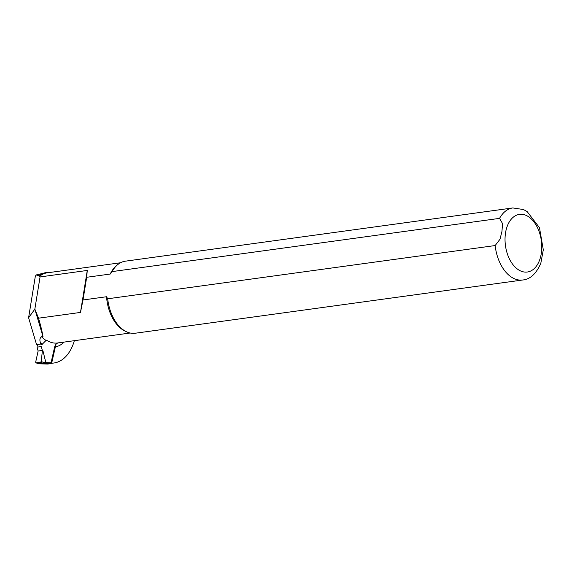 <?xml version="1.0" encoding="UTF-8"?>
<svg xmlns="http://www.w3.org/2000/svg" width="572" height="572" viewBox="0 0 572 572"><rect width="100%" height="100%" fill="white"/><g stroke="black" fill="none" stroke-linecap="round" stroke-linejoin="round"><path stroke-width="0.86" d="M35.914 362.834L38.932 363.792L35.914 362.834L35.657 362.212L38.131 350.993L36.987 347.154L41.213 346.568L42.357 350.414L42.993 350.886L42.414 350.493L41.22 361.447L43.386 362.448L42.771 363.27L40.548 362.233L41.22 361.447M38.131 350.993L42.414 350.493M36.987 347.154L37.437 345.181A1.816 1.13 82.2 0 1 36.579 344.644L28.6 317.753L35.285 276.498L36.1 274.96L45.882 272.644A35.814 22.308 82.2 0 0 38.739 275.733L40.061 276.934L34.842 309.137L38.517 318.189C40.669 325.461 42.156 331.581 42.979 336.55L41.57 336.751C39.883 337.888 39.475 339.811 40.355 342.521L40.812 344.065L36.579 344.644M55.942 344.365L51.737 362.834L51.008 363.62L42.786 363.263M47.769 364.042L51.008 363.62M47.855 364.057L38.917 363.792L42.771 363.27M43.386 362.448L45.824 362.598L42.993 350.886M38.86 363.799L42.056 363.842M51.737 362.834L45.824 362.619L45.288 363.42M36.1 362.848L40.548 362.233M48.97 272.587L48.691 272.544A35.814 22.308 82.2 0 0 45.882 272.644M74.339 340.676A45.817 28.536 82.2 0 1 53.904 363.005A45.817 28.536 82.2 0 1 52.367 363.148L51.072 362.641L54.619 347.061C55.177 344.859 56.413 343.436 58.323 342.792M38.739 275.733L36.1 274.96M28.6 317.753L34.842 309.137L42.979 336.55M40.061 276.934L87.273 270.449L86.679 277.284L110.217 274.052A35.457 22.079 -97.8 0 1 116.195 265.908L117.389 264.893A36.365 22.644 -97.8 0 1 125.361 261.175L512.819 207.943A36.365 22.644 -97.8 0 0 499.556 218.368L112.091 271.6L110.217 274.052M495.152 245.552A36.365 22.644 -97.8 0 0 522.722 279.994L135.257 333.226A36.365 22.644 -97.8 0 1 126.576 331.796L125.161 331.138A35.457 22.079 -97.8 0 1 106.542 296.739L107.686 298.784L495.152 245.552L499.999 239.239L501.966 231.324L502.531 223.58L499.556 218.368M87.273 270.449L80.473 312.426L83.004 299.978L106.542 296.739M80.473 312.426L38.517 318.189M130.151 333.011L57.522 342.993A35.457 22.079 82.2 0 1 46.761 340.333L46.053 340.433L42.45 344.037A1.816 1.13 -97.8 0 1 41.763 344.594A1.816 1.13 -97.8 0 1 40.812 344.065M83.004 299.978L86.679 277.284M112.091 271.6A36.365 22.644 -97.8 0 1 117.389 264.893M126.576 331.796A36.365 22.644 -97.8 0 1 107.686 298.784M543.4 249.306L540.797 263.363C536.15 273.816 530.122 279.365 522.722 279.994M52.367 363.148L51.537 363.263M42.185 363.849L47.912 364.049M39.318 276.519A35.457 22.079 -97.8 0 1 47.161 272.837L120.499 262.762M64.15 342.077A39.089 24.346 -97.8 0 1 54.619 347.061M46.053 340.433A35.457 22.079 -97.8 0 1 41.57 336.751M42.45 344.037A39.089 24.346 -97.8 0 1 40.355 342.521M505.555 232.697A29.093 18.118 -97.8 0 1 536.114 225.103A29.093 18.118 -97.8 0 1 528.557 271.786A29.093 18.118 -97.8 0 1 505.555 232.697M543.364 250.186L539.475 227.677L527.134 211.576L523.452 209.531L512.819 207.943M53.904 363.005L51.48 363.342"/></g></svg>
